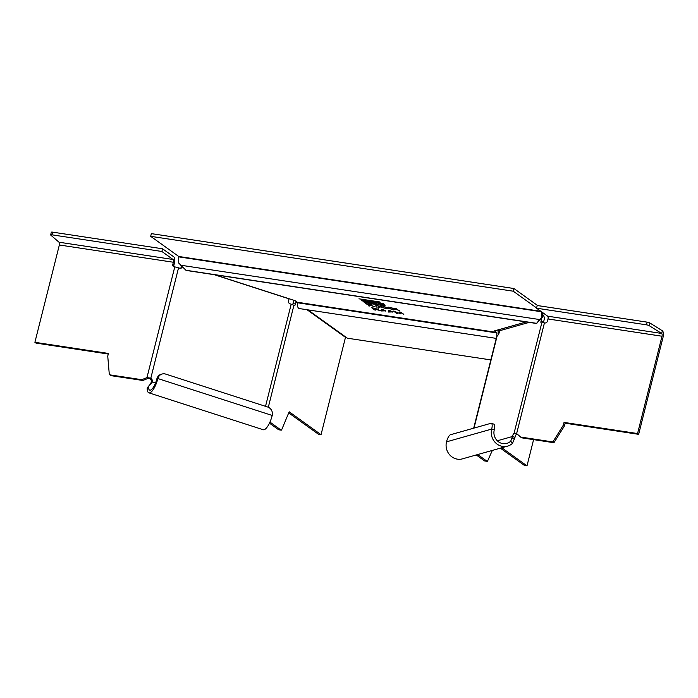 <?xml version="1.0" encoding="UTF-8"?>
<svg xmlns="http://www.w3.org/2000/svg" width="698" height="698" viewBox="0 0 698 698"><rect width="100%" height="100%" fill="white"/><g stroke="black" fill="none" stroke-linecap="round" stroke-linejoin="round"><path stroke-width="1.05" d="M141.773 379.695L146.964 377.609L148.063 378.377L142.863 380.48L141.773 379.695L110.04 374.887L111.13 375.672A1.134 0.995 125.7 0 1 110.738 375.515L109.647 374.73A1.134 0.995 -54.3 0 0 110.04 374.887M182.004 267.421A2.26 2.103 -105.8 0 1 179.735 268.215L178.54 267.823A5.087 0.995 14.1 0 0 174.762 266.924L146.964 377.609A5.846 1.963 -6 0 1 147.025 377.592L150.82 378.176A3.394 3.15 -105.8 0 1 152.26 381.989L151.257 382.277A3.394 3.15 74.2 0 0 149.817 378.456L148.063 378.377L147.025 377.592M149.817 378.456L150.82 378.176L178.54 267.823M289.059 298.727A2.26 0.715 -72.1 0 0 289.033 298.84L288.492 300.995A2.26 2.103 -105.8 0 0 289.993 303.805L291.188 304.188A5.087 0.995 14.1 0 1 293.902 305.384L294.102 305.532A2.26 0.977 -81.4 0 0 294.312 305.619A2.26 0.977 -81.4 0 0 295.516 304.005L293.003 303.63L293.544 301.475A5.087 4.476 -54.3 0 1 293.98 300.315M156.867 378.839A10.74 3.385 107.9 0 1 149.73 390.138A10.74 3.385 107.9 0 1 148.421 386.352L147.208 388.044A13.567 4.275 -72.1 0 0 148.866 392.826A13.567 4.275 -72.1 0 0 157.87 378.552A6.779 6.299 74.2 0 1 162.154 374.006L161.151 374.285A6.779 6.299 -105.8 0 0 156.867 378.839L157.87 378.552L272.211 415.458A13.567 4.275 107.9 0 1 263.207 429.732L148.866 392.826M155.506 383.036L152.26 381.989A11.692 2.67 -55.8 0 0 151.527 383.298L148.421 386.352M269.454 423.163L278.598 429.732L281.111 430.116A1.134 0.489 98.6 0 0 281.215 430.151A1.134 0.489 98.6 0 0 281.704 429.698L289.173 411.785L321.045 434.671L345.484 337.352A2.26 1.989 -54.3 0 1 345.623 336.951M281.111 430.116L269.943 422.089M296.205 301.457A2.26 1.989 125.7 0 0 296.065 301.859L295.516 304.005M321.045 434.671L318.524 434.287L288.867 412.989M292.567 304.694A2.26 0.977 98.6 0 0 293.003 303.63M181.393 266.662L181.314 267.002A2.26 2.103 74.2 0 1 180.372 268.311M174.762 266.924L174.299 266.854A2.26 1.989 125.7 0 1 172.825 264.402L173.357 262.247A2.26 0.977 -81.4 0 0 173.017 259.473L161.884 251.481L162.564 248.785L173.697 256.785A5.087 2.207 98.6 0 1 174.448 263.033L173.915 265.188A2.26 1.989 -54.3 0 0 174.142 266.828M109.647 374.73A1.134 0.995 -54.3 0 1 109.272 374.041L107.745 356.146L108.417 353.441L34.9 342.308L35.991 343.093L108.269 354.034M161.884 251.481L51.975 234.833L52.647 232.146A2.26 0.445 -165.9 0 0 51.329 232.225L50.649 234.912A2.26 0.445 14.1 0 0 50.762 235.104L59.007 242.215A2.26 0.977 98.6 0 1 59.347 244.989L34.9 342.308M111.13 375.672L142.863 380.48M50.649 234.912A2.26 0.445 14.1 0 1 51.975 234.833M52.647 232.146L162.564 248.785M148.84 385.95L150.428 383.961A14.318 3.542 121 0 1 151.257 382.277M150.428 383.961L151.527 383.298M272.211 415.458A6.779 6.299 74.2 0 0 267.709 407.03L165.618 374.076A6.779 6.299 74.2 0 0 162.154 374.006M380.881 306.806L385.383 308.411L381.169 307.155A146.048 28.487 -165.9 0 0 380.619 306.963L378.421 307.356L379.651 306.614L375.725 305.218L379.904 306.466L381.963 306.16L380.881 306.806L381.474 306.082M496.889 335.86A6.221 2.696 98.6 0 1 496.836 332.937L494.55 330.878L526.257 321.926M496.252 338.382L299.25 308.551A6.221 2.696 -81.4 0 1 297.985 307.408A6.221 2.696 -81.4 0 1 297.427 302.749L295.141 300.69L214.905 274.794M385.095 305.925L364.182 302.583L385.139 305.733M379.852 302.164L358.947 298.814L379.904 301.972M392.808 312.163L388.533 310.313L388.585 312.058L392.869 311.901M378.543 309.467L371.676 307.766L374.73 309.956L375.725 310.104L374.355 309.118L377.382 309.101L373.064 307.975M378.368 309.24L377.129 309.519L381.143 310.924L376.03 309.38M387.704 307.713L387.765 308.045A146.048 28.487 -165.9 0 1 388.315 308.237L392.52 309.493L388.027 307.888L389.1 307.242L387.041 307.548L382.862 306.3L386.797 307.696L385.558 308.437L386.797 308.621L387.87 307.609A146.048 28.487 14.1 0 1 388.071 307.687M387.599 308.141L386.797 308.621M376.292 307.033L377.199 307.172L376.344 306.823M376.903 302.47L377.095 303.15C376.205 302.443 376.885 302.243 379.154 302.548L384.38 304.232C385.2 304.913 384.502 305.105 382.286 304.799L376.676 302.635M384.38 304.232L384.746 304.721M361.451 300.131L361.643 300.812C360.744 300.105 361.433 299.904 363.702 300.21L368.928 301.894C369.748 302.574 369.05 302.766 366.825 302.461L361.224 300.297M368.928 301.894L369.294 302.374M375.053 302.4L368.841 301.013L371.894 303.211L376.885 303.674M375.158 301.972L374.643 302.714L376.711 303.438M370.446 305.096L370.498 305.427A146.048 28.487 -165.9 0 1 371.048 305.628L375.254 306.876L370.76 305.27L371.842 304.625L369.783 304.93L365.604 303.682L369.53 305.087L368.3 305.82L369.53 306.012L370.603 305A146.048 28.487 14.1 0 1 370.812 305.07M370.333 305.532L369.53 306.012M394.85 308.795L394.902 309.127A146.048 28.487 -165.9 0 1 395.452 309.319L399.657 310.575L395.164 308.97L396.246 308.324L394.178 308.629L390.008 307.373L393.934 308.778L392.704 309.519L393.934 309.703L395.007 308.691A146.048 28.487 14.1 0 1 395.216 308.769M394.736 309.223L393.934 309.703M385.662 311.081L381.396 309.231L381.448 310.976L385.732 310.819M399.474 311.971L399.71 313.472L393.454 311.055L396.508 313.254L397.502 313.402L394.981 311.291M399.605 313.184L399.221 311.936L400.774 312.172L403.837 314.362L400.251 312.355L400.757 313.899L394.92 311.544M537.669 305.576L513.92 288.518L151.353 233.629L150.672 236.325L178.732 256.471L178.767 263.12L185.912 270.257L187.326 270.615L536.5 323.479L539.65 319.553L542.616 317.346L538.158 321.647M540.933 318.89L539.65 319.553L180.407 265.17M541.421 311.709L541.334 318.009M513.92 288.518L513.248 291.206L150.672 236.325M536.587 307.975L513.248 291.206M542.616 317.346L542.686 312.617M490.842 359.915L347.368 338.198L307.914 309.868M498.224 334.866A3.394 1.475 -81.4 0 1 498.093 332.78A3.394 1.475 98.6 0 0 497.648 330.006M388.585 312.058L389.58 311.762M388.655 310.331L388.69 311.622M389.475 310.453L392.241 311.631M389.423 310.645L389.536 311.465L392.128 311.858M372.566 307.897L374.835 309.528M377.243 309.092L378.482 308.813M376.082 309.188L373.02 308.167M386.151 308.08L386.901 308.193M388.027 307.888L388.611 307.164M387.765 308.045L387.87 307.609M377.199 302.723L377.819 303.072M383.699 304.511L384.642 304.459M378.098 303.307L381.928 304.546C383.595 304.773 384.075 304.616 383.385 304.084L379.511 302.81C377.784 302.574 377.313 302.749 378.098 303.307L377.819 302.409M383.726 303.857L383.708 304.485L383.472 303.735M361.747 300.384L362.358 300.733M368.247 302.173L369.181 302.121M362.637 300.969L366.467 302.208C368.134 302.426 368.623 302.278 367.925 301.745L364.059 300.463C362.332 300.236 361.861 300.402 362.637 300.969L362.358 300.07M368.274 301.51L368.256 302.147L368.012 301.396M369.731 301.152L371.999 302.775M375.847 303.342L376.632 303.386M375.821 302.853L375.219 303.054M374.224 302.33L374.713 302.426M375.105 303.482L371.476 302.347L375.777 303.019M373.735 302.47L370.184 301.414L374.163 301.998M368.893 305.462L369.643 305.576M370.76 305.27L371.353 304.555M379.014 306.998L380.733 306.535A146.048 28.487 14.1 0 1 380.934 306.605M393.297 309.162L394.047 309.275M395.164 308.97L395.757 308.246M394.902 309.127L395.007 308.691M381.448 310.976L382.434 310.68M381.509 309.249L381.553 310.54M382.329 309.371L385.104 310.549M382.286 309.572L382.399 310.383L384.991 310.776M394.353 311.195L396.621 312.826M399.71 313.472L399.718 312.756M400.678 312.154L402.947 313.786M399.753 313.297L400.6 313.428M499.611 329.447A2.26 2.103 74.2 0 1 499.646 330.73L499.105 332.876A2.26 0.715 107.9 0 1 497.761 335.258L497.281 335.389A5.087 0.995 14.1 0 0 496.941 335.633L473.698 428.171M541.674 318.209A2.26 2.103 -105.8 0 1 541.604 318.881L541.063 321.028A2.26 0.715 107.9 0 0 541.177 322.956A2.26 0.715 107.9 0 0 541.325 322.956L541.805 322.816A5.087 0.995 14.1 0 1 544.431 322.895L544.894 322.965A2.26 1.989 125.7 0 0 547.45 321.115L548 318.969A2.26 0.977 98.6 0 0 547.668 316.185L661.678 333.452A2.26 0.977 -81.4 0 1 662.009 336.227L637.562 433.545L638.653 434.331L565.136 423.197L564.455 425.902L554.378 442.043A1.134 0.995 125.7 0 1 553.252 442.611L552.162 441.825A1.134 0.995 -54.3 0 0 553.287 441.258L563.365 425.117L564.045 422.412L637.562 433.545M514.984 437.341L512.498 443.343L510.718 441.197L512.428 436.512A3.394 1.073 107.9 0 1 514.086 433.17L516.633 433.99A3.394 1.073 -72.1 0 0 514.984 437.341L512.428 436.512L497.316 440.778M510.718 441.197A10.74 9.973 -105.8 0 1 506.861 443.378A10.74 9.973 -105.8 0 1 496.976 440.438A10.74 9.973 -105.8 0 1 494.245 429.916A6.779 2.138 107.9 0 0 493.905 424.14L491.357 423.32A6.779 2.138 -72.1 0 0 490.895 423.32L450.55 434.706A6.779 2.138 -72.1 0 0 446.502 441.843A13.567 12.599 -105.8 0 0 449.957 455.148A13.567 12.599 -105.8 0 0 462.442 458.856L507.629 446.101A13.567 12.599 74.2 0 0 512.498 443.343M541.805 322.816L514.086 433.17L516.581 433.537M517.715 434.348L516.633 433.99M544.431 322.895L516.633 433.571L521.519 437.803L553.252 442.611M552.162 441.825L520.429 437.018M638.653 434.331L663.1 337.012A5.087 2.207 98.6 0 0 662.35 330.756L661.678 333.452L649.253 325.713L649.925 323.017L662.35 330.756M564.045 422.412L565.136 423.197M564.455 425.902L563.365 425.117M542.66 314.519A5.087 4.72 74.2 0 1 544.152 319.701L543.611 321.857A2.26 0.715 -72.1 0 0 543.463 322.773M501.792 447.741L526.999 465.854L524.486 465.47L500.361 448.151M476.263 454.956L484.552 460.907L487.073 461.291A1.134 0.489 98.6 0 0 487.178 461.334A1.134 0.489 98.6 0 0 487.658 460.881L492.334 450.419M487.073 461.291L477.685 454.546M526.999 465.854L533.586 439.627M499.358 331.157L498.032 330.206A2.26 1.989 125.7 0 1 499.471 331.419M491.357 423.32A6.779 2.138 -72.1 0 1 491.689 429.087A13.567 12.599 74.2 0 0 495.144 442.384A13.567 12.599 74.2 0 0 507.629 446.101M536.535 308.193L537.207 305.506L647.125 322.144L646.453 324.832L536.535 308.193L547.668 316.185M646.453 324.832A2.26 0.445 14.1 0 1 649.253 325.713M649.925 323.017A2.26 0.445 -165.9 0 0 647.125 322.144M214.19 274.68L289.033 298.84M291.188 304.188L265.528 406.332M268.311 407.266L293.902 305.384M296.065 301.859L297.418 302.827M307.024 309.729L345.484 337.352M59.347 244.989L173.357 262.247M173.915 265.188L172.825 264.402M59.007 242.215L173.017 259.473M496.723 332.431L297.304 302.243M178.854 256.881L541.43 311.762M540.845 311.291L178.732 256.471M498.599 334.263L498.093 334.185M496.836 332.937L297.427 302.749M536.814 323.375L185.912 270.257M474.003 428.092L497.281 335.389M499.646 330.73L529.224 322.371M540.47 319.195L541.604 318.881M514.557 439.086L512.131 437.89M548 318.969L662.009 336.227M554.378 442.043L553.287 441.258M543.611 321.857L541.063 321.028M494.245 429.916L491.689 429.087L446.502 441.843M281.215 430.151L278.694 429.776M498.11 332.571L499.14 332.728M375.934 303.002L375.829 303.438M484.656 460.95L487.178 461.334"/></g></svg>
